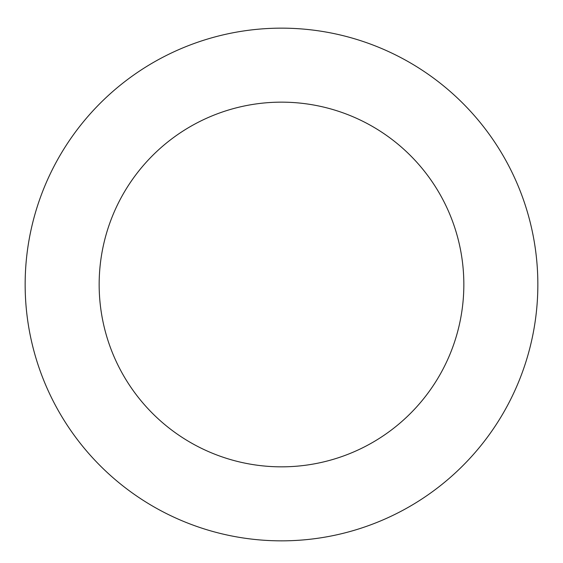 <?xml version="1.0" encoding="UTF-8"?>
<svg xmlns="http://www.w3.org/2000/svg" width="563" height="563" viewBox="0 0 563 563"><rect width="100%" height="100%" fill="white"/><g stroke="black" fill="none" stroke-linecap="round" stroke-linejoin="round"><path stroke-width="0.84" d="M419.548 68.496A256.348 256.348 0 0 0 25.412 272.942A256.348 256.348 0 0 0 399.54 512.056A256.348 256.348 0 0 0 419.548 68.496M379.694 130.848A182.349 182.349 0 0 0 99.341 276.278A182.349 182.349 0 0 0 365.464 446.36A182.349 182.349 0 0 0 379.694 130.848"/></g></svg>
